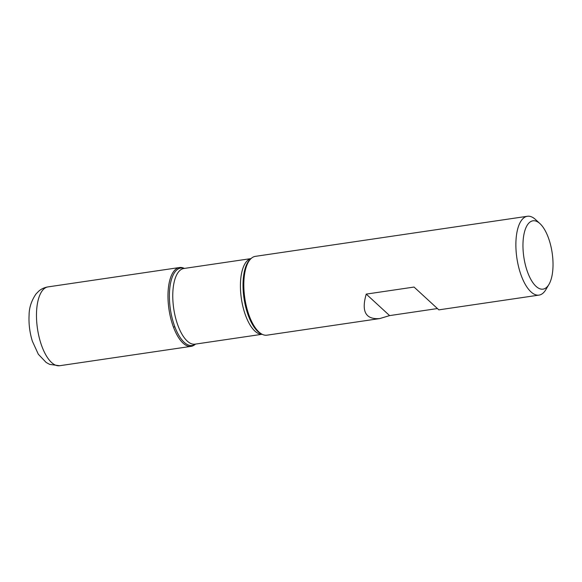 <?xml version="1.0" encoding="UTF-8"?>
<svg xmlns="http://www.w3.org/2000/svg" width="582" height="582" viewBox="0 0 582 582"><rect width="100%" height="100%" fill="white"/><g stroke="black" fill="none" stroke-linecap="round" stroke-linejoin="round"><path stroke-width="0.87" d="M548.935 284.438A34.527 14.317 81.6 0 0 552.9 268.688A34.527 14.317 81.6 0 0 539.972 223.626A34.527 14.317 81.6 0 0 523.829 257.069A34.527 14.317 81.6 0 0 548.935 284.438L545.836 289.669A39.838 16.522 -98.4 0 1 539.019 295.103A39.838 16.522 -98.4 0 1 516.023 239.871A39.838 16.522 -98.4 0 1 527.408 216.271L255.345 256.356A39.838 16.522 81.6 0 0 251.249 258.379A39.838 16.522 81.6 0 0 243.96 279.957A39.838 16.522 81.6 0 0 262.453 334.424A39.838 16.522 81.6 0 0 266.963 335.181L379.77 318.565L389.613 315.604L437.431 308.555M527.408 216.271A39.838 16.522 -98.4 0 1 535.498 219.509L539.972 223.626M539.019 295.103L438.85 309.857L414.049 287.057L366.231 294.106C361.175 311.537 365.685 319.693 379.77 318.565M184.327 268.426A39.838 16.522 81.6 0 0 179.518 267.524A39.838 16.522 81.6 0 0 168.125 291.131A39.838 16.522 81.6 0 0 191.129 346.355A39.838 16.522 81.6 0 0 195.472 344.1L195.225 344.333A39.838 16.522 -98.4 0 1 168.976 309.348A39.838 16.522 -98.4 0 1 184.021 268.28L184.334 268.426M389.613 315.604L366.231 294.106M173.421 327.04L174.84 326.829M251.249 258.379L250.325 259.201A39.132 16.231 81.6 0 0 243.167 280.4A39.132 16.231 81.6 0 0 261.333 333.908L262.453 334.424M195.399 344.115A39.132 16.231 -98.4 0 1 177.175 332.264A39.132 16.231 -98.4 0 1 169.529 291.247A39.132 16.231 -98.4 0 1 184.247 268.44M250.995 258.604L183.832 268.498A38.245 15.86 81.6 0 0 172.905 291.16A38.245 15.86 81.6 0 0 194.985 344.173L262.14 334.279M262.104 334.264A38.245 15.86 -98.4 0 1 240.562 281.193A38.245 15.86 -98.4 0 1 250.966 258.634M59.626 365.729L49.688 364.397L46.182 362.484L38.332 354.249L32.359 341.197C29.697 332.533 28.613 323.781 29.1 314.942C29.144 307.674 31.443 300.676 36.019 293.954L38.834 291.08C41.475 288.847 44.53 287.457 48.008 286.897A39.838 16.522 81.6 0 0 36.622 310.504A39.838 16.522 81.6 0 0 59.626 365.729L191.129 346.355M48.008 286.897L179.518 267.524"/></g></svg>
